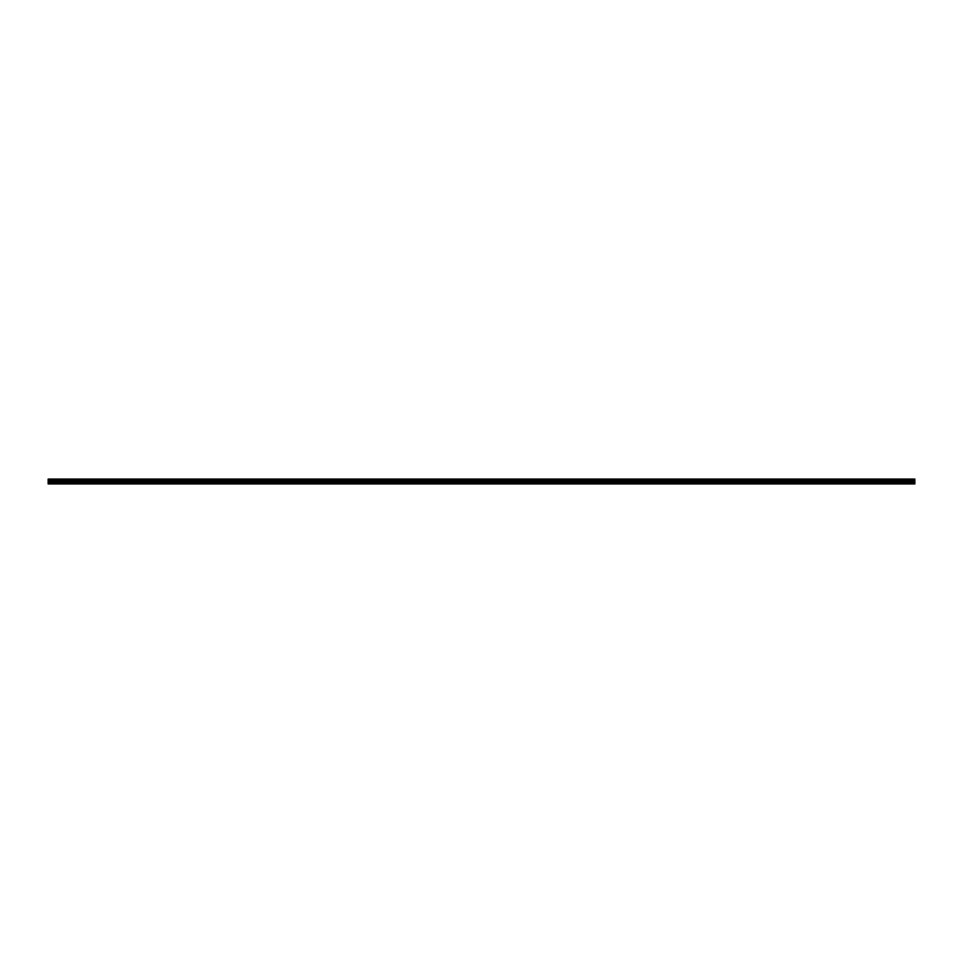 <?xml version="1.0" encoding="UTF-8"?>
<svg xmlns="http://www.w3.org/2000/svg" width="963" height="963" viewBox="0 0 963 963"><rect width="100%" height="100%" fill="white"/><g stroke="black" fill="none" stroke-linecap="round" stroke-linejoin="round"><path stroke-width="1.44" d="M48.15 479.935L48.15 479.068L914.85 479.068L914.85 483.932L48.15 483.932L48.15 479.935L914.85 479.935M914.85 482.957L48.15 482.957M48.15 482.294L914.85 482.294M914.85 481.512L48.15 481.512M48.15 480.838L914.85 480.838M914.85 479.454L48.15 479.454M48.15 483.667L914.85 483.667M48.15 480.441L914.85 480.441M914.85 479.851L48.15 479.851M48.15 480.356L914.85 480.356"/></g></svg>

